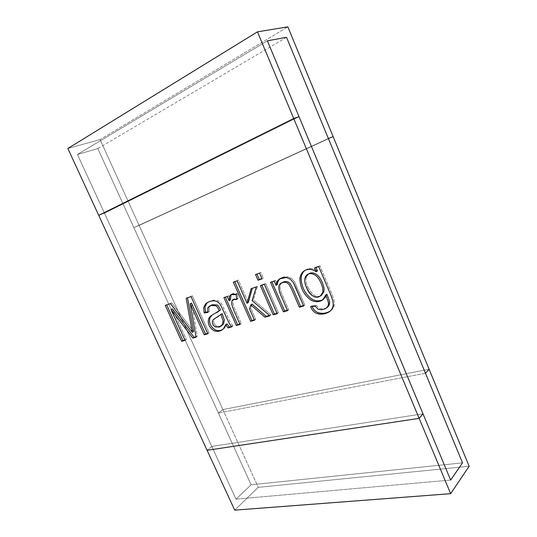 <?xml version="1.0" encoding="UTF-8"?>
<svg xmlns="http://www.w3.org/2000/svg" width="537" height="537" viewBox="0 0 537 537"><rect width="100%" height="100%" fill="white"/><g stroke="black" fill="none" stroke-linecap="round" stroke-linejoin="round"><path stroke-width="0.4" stroke-dasharray="2.69 2.01" d="M286.53 37.322L97.828 148.588L77.456 154.475L267.379 40.832L77.456 154.475L97.828 148.588L251.115 484.79L236.038 499.142L77.456 154.475L236.038 499.142L251.115 484.79L462.532 462.854L251.115 484.79L97.828 148.588L286.53 37.322M450.644 480.058L236.038 499.142L450.644 480.058L236.038 499.142L211.786 446.422L207.101 450.308L211.786 446.422L423.008 413.819L211.786 446.422L236.038 499.142L450.644 480.058M429.11 369.234L222.889 409.59L218.425 413.087L425.458 373.215L218.425 413.087L251.115 484.79L236.038 499.142L251.115 484.79L462.532 462.854L251.115 484.79L218.425 413.087L222.889 409.59L429.11 369.234L222.889 409.59L258.25 487.348L222.889 409.59L218.425 413.087L133.854 227.601L333.135 136.626L139.117 225.399L100.077 139.553L287.839 26.85L100.077 139.553L67.857 148.487L100.077 139.553L139.117 225.399L133.854 227.601L328.396 138.533L133.854 227.601L97.828 148.588L133.854 227.601L328.396 138.533L133.854 227.601L139.117 225.399L133.854 227.601L218.425 413.087L222.889 409.59L429.11 369.234M469.143 466.257L258.25 487.348L469.143 466.257M234.709 510.15L258.25 487.348L234.709 510.15M98.721 215.377L104.473 213.189L299.035 116.69L104.473 213.189L77.456 154.475L267.379 40.832L77.456 154.475L97.828 148.588L77.456 154.475L104.473 213.189L98.721 215.377M333.135 136.626L139.117 225.399L222.889 409.59L139.117 225.399L333.135 136.626M425.458 373.215L218.425 413.087L425.458 373.215M299.035 116.69L104.473 213.189L211.786 446.422L207.101 450.308L211.786 446.422L423.008 413.819L211.786 446.422L104.473 213.189L299.035 116.69M185.057 340.377L186.339 339.572L184.882 339.995L186.339 339.572L185.057 340.377M166.692 304.882L171.766 302.861L170.444 303.6L171.766 302.861L193.615 331.551L171.766 302.861L166.692 304.882M187.514 297.767L192.34 295.827L191.024 296.572L192.34 295.827L209.081 332.96L207.812 333.779L209.081 332.96L207.631 333.383L209.081 332.96L192.34 295.827L187.514 297.767M191.528 303.049L197.354 336.37L196.072 337.182L197.354 336.37L195.998 336.766L197.354 336.37L191.528 303.049M172.343 308.862L186.339 339.572L172.343 308.862M226.983 323.865L224.573 328.154L222.674 329.543L224.573 328.154L226.983 323.865M217.284 312.232L217.955 311.829M210.739 305.385L209.155 307.05L209.215 311.668L207.926 312.447L209.215 311.668L207.799 311.856L209.215 311.668L209.155 307.05L210.148 305.801M207.953 302.25L208.578 301.848C211.128 300.478 213.565 299.908 215.881 300.129C218.465 300.465 220.459 301.828 221.862 304.217L230.695 322.972L233.058 325.993L231.803 326.818L233.058 325.993L231.454 326.462L233.058 325.993L230.695 322.972L221.862 304.217C220.459 301.828 218.465 300.465 215.881 300.129C213.249 299.908 210.605 300.613 207.953 302.25M215.941 317.79L214.323 319.045L213.592 320.972C213.686 323.22 214.666 324.919 216.525 326.053L215.25 326.858L216.525 326.053L220.237 326.335L221.909 325.576M217.029 317.166L222.15 313.615L218.472 316.36M221.237 325.946L220.237 326.335L216.525 326.053C214.666 324.919 213.686 323.22 213.592 320.972M240.032 324.429L241.281 323.603L239.851 324.019L241.281 323.603L240.032 324.429M225.325 297.122L228.514 295.726L227.225 296.498L228.514 295.726L230.4 299.982L228.514 295.726L225.325 297.122M231.675 294.33L232.266 293.867L237.421 293.853L236.146 294.625L237.421 293.853L238.059 298.673L236.783 299.458L238.059 298.673L236.642 298.391L238.059 298.673L237.421 293.853C234.4 292.772 232.252 293.256 230.977 295.303M234.3 298.834L233.179 300.21L232.957 303.251L234.803 309.003L241.281 323.603L234.803 309.003L232.957 303.251L233.179 300.21L233.729 299.31M254.511 320.233L255.753 319.401L254.33 319.817L255.753 319.401L254.511 320.233M234.729 281.643L238.408 280.079L237.119 280.824L238.408 280.079L248.302 302.506L238.408 280.079L234.729 281.643M252.309 288.295L257.545 286.221L256.283 286.993L257.545 286.221L253.37 299.847L252.108 300.639L253.37 299.847L271.151 314.924L269.916 315.763L271.151 314.924L269.5 315.407L271.151 314.924L253.37 299.847L257.545 286.221L252.309 288.295M252.054 304.11L250.806 308.178L249.551 308.983L250.806 308.178L255.753 319.401L250.806 308.178L252.054 304.11M262.022 278.898L263.291 278.132L262.022 278.898M256.921 274.065L260.801 272.42L259.525 273.179L260.801 272.42L263.291 278.132L260.801 272.42L256.921 274.065M277.199 313.648L278.421 312.816L277.011 313.225L278.421 312.816L277.199 313.648M261.788 285.194L261.647 284.872L260.385 285.65L265.661 283.563L264.399 284.341L265.661 283.563L278.421 312.816L265.661 283.563L261.647 284.872L261.788 285.194M287.523 310.655L288.738 309.815L287.335 310.225L288.738 309.815L287.523 310.655M271.923 281.878L271.782 281.556L270.527 282.334L275.481 280.348L274.232 281.12L275.481 280.348L277.32 284.57L275.481 280.348L271.782 281.556L271.923 281.878M280.401 278.461L287.584 276.73L291.551 278.374L294.511 281.75L304.868 305.13L303.673 305.969L304.868 305.13L303.479 305.533L304.868 305.13L294.511 281.75L291.551 278.374L287.584 276.73C284.872 276.401 282.482 276.978 280.401 278.461M282.596 282.395C279.582 283.69 279.294 287.449 281.724 293.672L288.738 309.815L281.724 293.672C279.294 287.449 279.582 283.69 282.596 282.395M318.703 266.574L319.911 265.795L331.349 292.712C333.39 297.505 334.403 301.035 334.397 303.291C334.383 306.312 333.182 308.768 330.799 310.661L330.195 311.084C332.98 309.171 334.383 306.573 334.397 303.291C334.403 301.035 333.39 297.505 331.349 292.712L319.911 265.795L318.703 266.574M326.845 307.6C324.281 308.97 321.784 309.218 319.347 308.339L316.36 305.325L311.789 305.889L312.078 306.56L311.789 305.889L310.601 306.741L311.789 305.889L316.36 305.325L315.172 306.177L316.36 305.325L319.347 308.339C322.173 309.265 324.885 308.882 327.469 307.184M326.912 294.242L323.146 299.559C324.992 298.498 326.248 296.719 326.912 294.242M304.875 270.487L305.466 270.077C309.09 267.755 313.098 268.044 317.474 270.95C312.756 267.896 308.56 267.741 304.875 270.487M315.984 267.466L315.843 267.124L314.628 267.909L319.911 265.795L315.843 267.124L315.984 267.466M308.607 273.776L306.137 277.622C305.573 279.938 306.09 282.939 307.667 286.624C312.151 295.471 316.783 298.324 321.562 295.189M320.938 295.572C316.246 298.035 311.822 295.048 307.667 286.624L306.466 287.436L307.667 286.624C306.09 282.939 305.573 279.938 306.137 277.622L308.037 274.212M211.383 315.514L212.665 314.722M222.076 329.98L223.338 329.161M207.282 302.613L208.578 301.848M217.861 316.749L219.136 315.957M230.984 294.638L232.266 293.867M279.757 278.831L280.999 278.052M329.644 311.527L330.799 310.661M304.244 270.856L305.466 270.077M322.583 300.015L323.757 299.163"/><path stroke-width="0.81" d="M267.379 40.832L286.53 37.322L267.379 40.832L450.644 480.058L462.532 462.854L450.644 480.058L267.379 40.832L299.035 116.69L293.705 118.496L257.458 31.837L287.839 26.85L333.135 136.626L328.396 138.533L286.53 37.322L462.532 462.854L286.53 37.322L267.379 40.832L286.53 37.322L328.396 138.533L333.135 136.626L287.839 26.85L257.458 31.837L67.857 148.487L257.458 31.837L293.705 118.496L98.721 215.377L293.705 118.496L299.035 116.69L267.379 40.832M425.458 373.215L429.11 369.234L469.143 466.257L450.657 493.678L234.709 510.15L450.657 493.678L419.155 418.377L207.101 450.308L234.709 510.15L207.101 450.308L419.155 418.377L423.008 413.819L450.644 480.058L462.532 462.854L425.458 373.215L462.532 462.854L450.644 480.058L423.008 413.819L419.155 418.377L450.657 493.678L469.143 466.257L429.11 369.234L425.458 373.215L429.11 369.234L425.458 373.215L328.396 138.533L333.135 136.626L328.396 138.533L425.458 373.215M67.857 148.487L98.721 215.377L67.857 148.487M429.11 369.234L333.135 136.626L429.11 369.234M293.705 118.496L98.721 215.377L207.101 450.308L419.155 418.377L293.705 118.496L299.035 116.69L293.705 118.496L419.155 418.377L207.101 450.308L98.721 215.377L293.705 118.496M171.028 309.607L185.057 340.377L181.681 341.357L165.248 305.372L170.444 303.6L192.327 332.349L186.144 298.236L191.024 296.572L207.812 333.779L204.228 334.82L190.212 303.801L196.072 337.182L192.864 338.115L171.028 309.607L192.864 338.115L196.072 337.182L190.212 303.801L204.228 334.82L207.812 333.779L191.024 296.572L186.144 298.236L192.327 332.349L170.444 303.6L165.248 305.372L181.681 341.357L185.057 340.377L171.028 309.607L172.343 308.862L171.028 309.607M231.803 326.818L228.03 327.912L225.715 324.684L223.305 328.973C220.123 331.611 216.834 332.081 213.431 330.383C208.933 327.013 207.389 322.999 208.792 318.334L210.645 316.024L219.21 310.742C217.619 306.949 217.17 306.835 215.847 305.754L211.034 305.479L207.859 307.822L207.926 312.447L204.181 312.95L203.61 307.788L205.476 304.016C208.175 301.713 211.216 300.673 214.585 300.895C217.176 301.23 219.17 302.6 220.573 304.996L229.433 323.784L231.803 326.818L229.433 323.784L220.573 304.996C219.17 302.6 217.176 301.23 214.585 300.895C212.269 300.673 209.833 301.244 207.282 302.613L205.476 304.016L203.61 307.788L204.181 312.95L207.926 312.447L207.859 307.822L209.443 306.164L211.034 305.479L215.847 305.754C217.17 306.835 217.619 306.949 219.21 310.742L210.645 316.024L208.792 318.334C207.389 322.999 208.933 327.013 213.431 330.383C216.163 331.853 219.042 331.718 222.07 329.98L223.305 328.973L225.715 324.684L228.03 327.912L229.292 327.093L226.983 323.865L225.715 324.684L226.983 323.865L229.292 327.093L228.03 327.912L231.803 326.818M236.783 299.458C234.407 298.733 232.783 299.243 231.897 300.988L231.682 304.043L233.528 309.802L240.032 324.429L236.327 325.503L223.902 297.585L227.225 296.498L229.118 300.76L229.695 296.075C230.97 294.028 233.118 293.544 236.146 294.625L236.783 299.458L236.146 294.625L230.984 294.638L229.695 296.075L229.118 300.76L227.225 296.498L223.902 297.585L236.327 325.503L240.032 324.429L233.528 309.802L231.682 304.043L231.897 300.988L233.024 299.619L236.783 299.458M249.551 308.983L254.511 320.233L250.665 321.348L233.32 282.126L237.119 280.824L247.04 303.304L251.148 288.671L256.283 286.993L252.108 300.639L269.916 315.763L264.989 317.192L250.799 304.909L249.551 308.983L250.799 304.909L264.989 317.192L269.916 315.763L252.108 300.639L256.283 286.993L251.148 288.671L247.04 303.304L237.119 280.824L233.32 282.126L250.665 321.348L254.511 320.233L249.551 308.983M259.525 273.179L262.022 278.898L258.015 280.233L255.525 274.541L259.525 273.179L255.525 274.541L258.015 280.233L262.022 278.898L259.525 273.179M264.399 284.341L277.199 313.648L273.152 314.823L260.385 285.65L264.399 284.341L260.385 285.65L273.152 314.823L277.199 313.648L264.399 284.341M299.384 307.218L291.49 288.94L288.987 284.415C287.282 282.522 285.214 281.898 282.777 282.543C278.596 283.328 277.837 287.308 280.495 294.477L287.523 310.655L283.382 311.856L270.527 282.334L274.232 281.12L276.072 285.362C276.971 279.717 280.395 277.099 286.342 277.508L290.316 279.159L293.283 282.543L295.679 287.436L303.673 305.969L299.384 307.218L303.673 305.969L293.283 282.543L290.316 279.159L286.342 277.508L279.757 278.831C277.602 280.186 276.374 282.361 276.072 285.362L274.232 281.12L270.527 282.334L283.382 311.856L287.523 310.655L280.495 294.477C278.052 288.241 278.341 284.476 281.361 283.18L282.777 282.543C285.214 281.898 287.282 282.522 288.987 284.415L291.49 288.94L299.384 307.218L300.586 306.372L299.384 307.218M314.628 267.909L318.703 266.574L330.174 293.551C332.222 298.357 333.242 301.895 333.235 304.157C334.142 311.192 323.697 316.3 316.515 313.306C313.903 312.219 311.93 310.03 310.601 306.741L315.172 306.177L318.166 309.205C323.724 311.118 330.087 307.016 328.241 301.868L325.737 295.082C323.912 302.438 314.957 303.452 309.688 299.156C304.056 294.565 300.814 288.423 299.982 280.73C298.881 271.957 307.956 265.734 316.266 271.742L314.628 267.909L316.266 271.742C311.883 268.822 307.876 268.527 304.244 270.856C301.17 272.93 299.753 276.219 299.982 280.73C300.814 288.423 304.056 294.565 309.688 299.156C313.957 302.237 318.253 302.519 322.583 300.015L325.737 295.082L328.241 301.868C328.758 304.546 328.114 306.607 326.301 308.05C323.71 309.748 320.998 310.131 318.166 309.205L315.172 306.177L310.601 306.741C311.93 310.03 313.903 312.219 316.515 313.306C321.052 314.857 325.429 314.266 329.637 311.534C332.02 309.641 333.222 307.177 333.235 304.157C333.242 301.895 332.222 298.357 330.174 293.551L318.703 266.574L314.628 267.909M423.008 413.819L419.155 418.377L423.008 413.819L299.035 116.69L423.008 413.819M184.882 339.995L181.681 341.357L182.969 340.552L166.692 304.882L182.969 340.552L184.882 339.995M193.615 331.551L192.327 332.349L193.615 331.551L187.514 297.767L193.615 331.551M207.631 333.383L204.228 334.82L205.503 334.001L191.528 303.049L190.212 303.801L191.528 303.049L205.503 334.001L207.631 333.383M195.998 336.766L192.864 338.115L194.146 337.303L172.343 308.862L194.146 337.303L195.998 336.766M222.674 329.543C219.808 330.913 217.143 330.926 214.699 329.57C210.215 326.207 208.671 322.2 210.074 317.542L212.122 315.091L210.074 317.542C208.671 322.2 210.215 326.207 214.699 329.57C217.143 330.926 219.808 330.913 222.674 329.543M216.673 312.621L220.492 309.95C218.908 306.164 218.458 306.056 217.136 304.976L212.33 304.701L209.464 306.15M207.799 311.856L205.47 312.172L204.181 312.95L205.47 312.172L204.906 307.016L206.772 303.251L207.953 302.25L206.772 303.251L204.906 307.016L205.47 312.172L207.799 311.856M213.041 319.844L212.31 321.77C212.41 324.026 213.39 325.724 215.25 326.858L218.968 327.154L222.17 324.898L223.117 320.965L220.875 314.407L223.117 320.965L222.17 324.898L220.64 326.389L218.968 327.154L215.25 326.858C213.39 325.724 212.41 324.026 212.31 321.77L213.041 319.844L222.15 313.615L215.746 317.964M220.64 326.389L223.439 324.086L224.385 320.159L222.15 313.615L224.385 320.159L223.439 324.086L221.237 325.946M218.472 316.36L214.666 318.589M231.454 326.462L229.292 327.093L231.454 326.462M210.148 305.801L212.33 304.701L217.136 304.976C218.458 306.056 218.908 306.164 220.492 309.95L217.284 312.232M239.851 324.019L236.327 325.503L237.582 324.684L225.325 297.122L237.582 324.684L239.851 324.019M230.977 295.303L230.4 299.982L229.118 300.76L230.4 299.982L230.977 295.303L231.675 294.33M233.729 299.31L233.024 299.619M254.33 319.817L250.665 321.348L251.907 320.515L234.729 281.643L251.907 320.515L254.33 319.817M248.302 302.506L247.04 303.304L248.302 302.506L252.309 288.295L248.302 302.506M269.5 315.407L264.989 317.192L266.224 316.36L252.054 304.11L250.799 304.909L252.054 304.11L266.224 316.36L269.5 315.407M261.895 278.602L258.015 280.233L259.284 279.475L256.921 274.065L259.284 279.475L261.895 278.602M277.011 313.225L273.152 314.823L274.373 313.991L261.788 285.194L274.373 313.991L277.011 313.225M287.335 310.225L283.382 311.856L284.597 311.017L271.923 281.878L284.597 311.017L287.335 310.225M277.32 284.57L276.072 285.362L277.32 284.57C277.589 281.871 278.616 279.831 280.401 278.461C278.616 279.831 277.589 281.871 277.32 284.57M303.479 305.533L300.586 306.372L292.712 288.134L290.215 283.623C288.517 281.737 286.449 281.113 284.019 281.757L282.596 282.395L284.019 281.757C286.449 281.113 288.517 281.737 290.215 283.623L292.712 288.134L300.586 306.372L303.479 305.533M330.195 311.084C326.026 313.467 321.864 313.923 317.696 312.44C315.266 311.426 313.393 309.466 312.078 306.56C313.393 309.466 315.266 311.426 317.696 312.44C321.864 313.923 326.026 313.467 330.195 311.084M326.301 308.05L327.469 307.184C329.282 305.748 329.926 303.687 329.409 301.009L326.912 294.242L325.737 295.082L326.912 294.242L329.409 301.009C330 303.969 329.141 306.164 326.845 307.6M323.146 299.559C318.938 301.633 314.85 301.217 310.889 298.317C305.258 293.739 302.029 287.61 301.203 279.931C300.982 275.75 302.21 272.601 304.875 270.487C302.21 272.601 300.982 275.75 301.203 279.931C302.029 287.61 305.258 293.739 310.889 298.317C314.85 301.217 318.938 301.633 323.146 299.559M317.474 270.95L316.266 271.742L317.474 270.95L315.984 267.466L317.474 270.95M320.374 296.028L321.562 295.189L323.824 291.719C325.274 287.859 320.817 276.897 316.38 274.38C314.125 272.924 311.977 272.514 309.943 273.158L308.728 273.951C310.769 273.299 312.917 273.709 315.179 275.179C319.622 277.696 324.093 288.691 322.643 292.551L320.374 296.028C315.595 299.163 310.957 296.303 306.466 287.436C304.875 283.744 304.358 280.737 304.922 278.421L307.392 274.561M308.037 274.212L309.943 273.158C311.977 272.514 314.125 272.924 316.38 274.38C320.817 276.897 325.274 287.859 323.824 291.719L320.938 295.572M306.466 287.436C311.118 299.559 320.75 299.096 322.643 292.551C324.093 288.691 319.622 277.696 315.179 275.179C312.917 273.709 310.769 273.299 308.728 273.951C306.755 274.582 305.486 276.072 304.922 278.421C304.358 280.737 304.875 283.744 306.466 287.436M281.361 283.18L282.596 282.395"/></g></svg>
